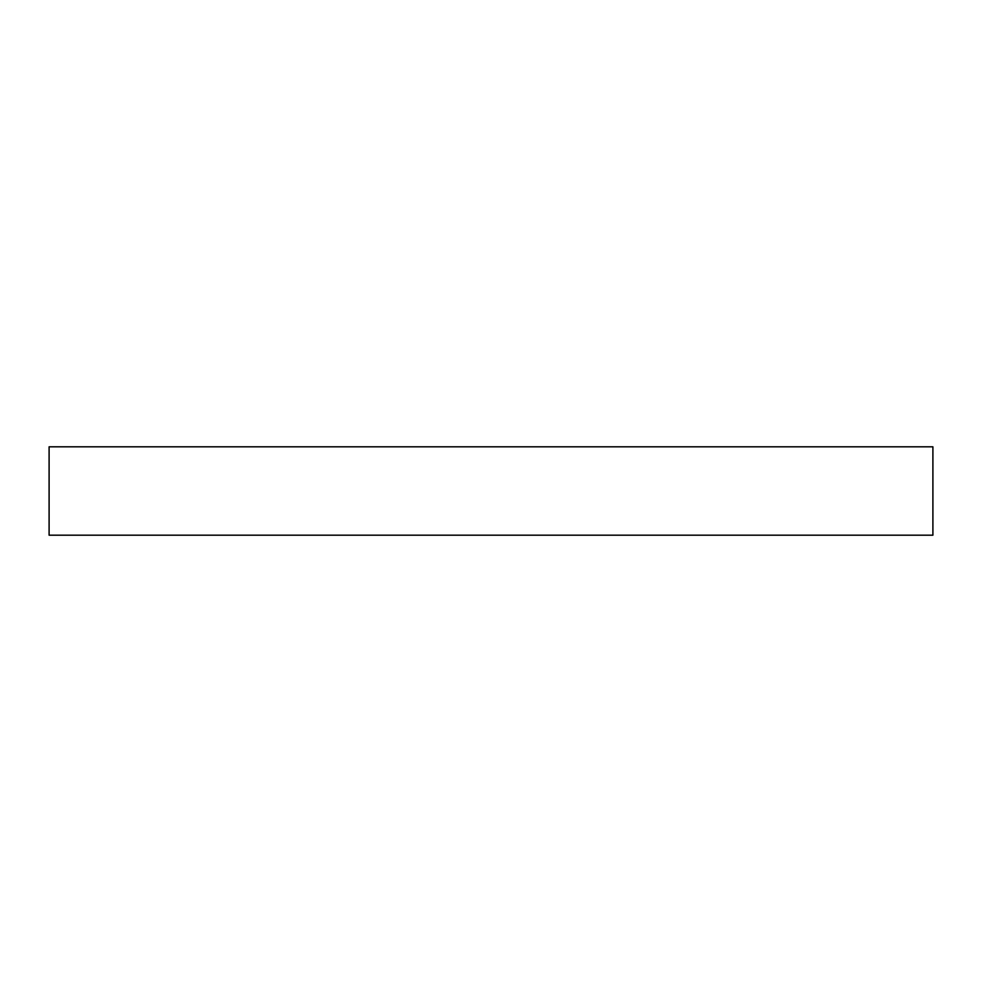 <?xml version="1.0" encoding="UTF-8"?>
<svg xmlns="http://www.w3.org/2000/svg" width="982" height="982" viewBox="0 0 982 982"><rect width="100%" height="100%" fill="white"/><g stroke="black" fill="none" stroke-linecap="round" stroke-linejoin="round"><path stroke-width="1.47" d="M49.1 535.19L932.9 535.19L932.9 446.81L49.1 446.81L49.1 535.19"/></g></svg>
